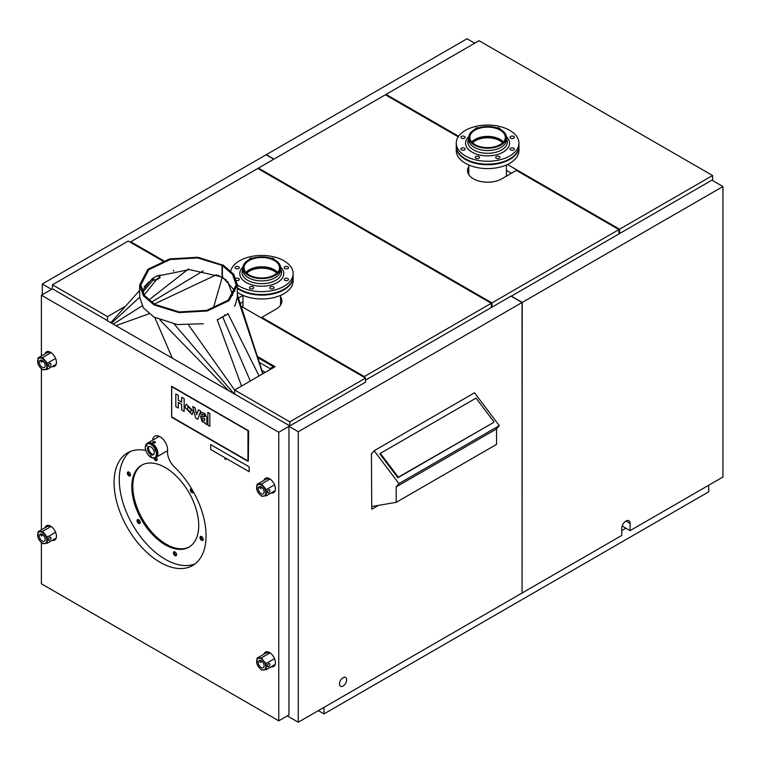 <?xml version="1.0" encoding="UTF-8"?>
<svg xmlns="http://www.w3.org/2000/svg" width="761" height="761" viewBox="0 0 761 761"><rect width="100%" height="100%" fill="white"/><g stroke="black" fill="none" stroke-linecap="round" stroke-linejoin="round"><path stroke-width="1.14" d="M318.317 710.641L324.005 713.923L708.729 491.806L708.729 485.233M621.747 530.626L625.932 528.21M324.005 713.923L324.005 707.359M257.77 357.641L273.418 366.678L273.418 367.639M273.418 366.678L270.079 368.609L270.079 369.58M265.304 372.329L261.889 370.36M270.079 368.609L259.311 362.398M273.817 159.201L266.131 154.759L42.312 283.977L51.596 289.332L41.398 295.22L41.398 355.996M41.398 368.714L41.398 529.827M41.398 542.545L41.398 583.792L278.754 720.829L278.754 432.258L288.961 426.369L298.245 431.734L298.245 722.227L287.287 715.901M288.961 426.369L288.961 714.94L278.754 720.829M365.575 378.084L365.575 382.136L289.798 425.884L289.798 421.832L365.575 378.084L241.094 306.217M162.74 260.975L128.209 241.047L52.433 284.795L107.548 316.614L107.387 320.771L289.798 425.884M107.548 320.666L52.433 288.847L52.433 284.795M298.245 722.227L522.056 593.009L522.056 302.517L511.012 296.143L365.575 380.11M42.312 283.977L42.312 294.688M630.118 523.482L625.932 521.066A5.917 3.415 120 0 1 628.89 520.771A5.917 3.415 120 0 1 630.118 523.482L630.118 530.626L722.95 477.023L722.95 186.531L711.906 180.157L511.183 296.238M722.95 186.531L522.227 302.421L511.183 296.048M522.227 302.421L522.056 592.819M474.721 43.215L467.026 38.773L266.293 154.664L273.989 159.106M41.398 295.22L278.754 432.258M522.056 302.517L298.245 431.734M257.389 356.452L275.092 366.678L234.683 390.012L289.798 421.832M234.683 390.012L234.683 394.065M107.548 316.614L125.47 306.274M625.932 521.066A5.917 3.415 120 0 0 621.747 528.305L621.747 535.459L522.227 592.914M346.674 679.782A5.089 2.939 120 0 0 345.618 677.461A5.089 2.939 120 0 0 341.699 678.822A5.089 2.939 120 0 0 339.473 683.939A5.089 2.939 120 0 0 340.528 686.27A5.089 2.939 120 0 0 344.448 684.9A5.089 2.939 120 0 0 346.674 679.782M630.118 530.626L622.146 526.022M52.233 366.498A8.276 4.785 -120 0 0 54.735 366.231A8.276 4.785 -120 0 0 56.447 362.436A8.276 4.785 -120 0 0 52.832 354.103A8.276 4.785 -120 0 0 46.459 351.886A8.276 4.785 -120 0 0 44.975 353.922M271.192 492.909A8.276 4.785 -120 0 0 273.694 492.643A8.276 4.785 -120 0 0 275.415 488.857A8.276 4.785 -120 0 0 271.801 480.524A8.276 4.785 -120 0 0 265.418 478.308A8.276 4.785 -120 0 0 263.934 480.343M52.233 540.329A8.276 4.785 -120 0 0 54.735 540.063A8.276 4.785 -120 0 0 56.447 536.277A8.276 4.785 -120 0 0 52.832 527.944A8.276 4.785 -120 0 0 46.459 525.727A8.276 4.785 -120 0 0 44.975 527.763M271.192 666.75A8.276 4.785 -120 0 0 273.694 666.484A8.276 4.785 -120 0 0 275.415 662.688A8.276 4.785 -120 0 0 271.801 654.355A8.276 4.785 -120 0 0 265.418 652.139A8.276 4.785 -120 0 0 263.934 654.175M145.731 450.436A65.056 37.555 -120 0 0 127.553 452.843A65.056 37.555 -120 0 0 127.553 527.963A65.056 37.555 -120 0 0 192.6 565.528A65.056 37.555 -120 0 0 174.402 466.988A14.193 8.19 -120 0 1 167.553 450.731A10.644 6.145 -120 0 0 163.339 439.497A10.644 6.145 -120 0 0 154.749 436.224A10.644 6.145 -120 0 0 152.59 440.21M193.38 492.281A2.245 1.294 60 0 1 193.37 492.272A2.245 1.294 60 0 1 191.753 490.883A2.245 1.294 60 0 1 191.372 488.79A2.245 1.294 60 0 1 191.724 488.914M157.032 460.044A2.245 1.294 60 0 1 155.063 457.884M189.413 546.864A47.315 27.32 60 0 1 153.132 533.566A47.315 27.32 60 0 1 132.814 486.298A47.315 27.32 60 0 1 142.117 464.933M176.514 555.245A2.245 1.294 60 0 1 174.944 553.97A2.245 1.294 60 0 1 174.45 551.934A2.245 1.294 60 0 1 174.497 551.763M140.157 523.007A2.245 1.294 60 0 1 140.138 523.007A2.245 1.294 60 0 1 138.521 521.618A2.245 1.294 60 0 1 138.15 519.525A2.245 1.294 60 0 1 140.005 521.38A2.245 1.294 60 0 1 139.777 523.501A2.245 1.294 60 0 1 139.139 523.587A2.245 1.294 60 0 1 137.294 521.732A2.245 1.294 60 0 1 137.522 519.611A2.245 1.294 60 0 1 138.16 519.525M203.12 539.882A2.245 1.294 60 0 1 201.551 538.598A2.245 1.294 60 0 1 201.113 536.4M130.416 475.406A2.245 1.294 60 0 1 128.847 474.122A2.245 1.294 60 0 1 128.4 471.925M157.774 437.214A10.644 6.145 60 0 1 158.022 435.901M195.092 563.844A65.056 37.555 60 0 1 132.737 524.966A65.056 37.555 60 0 1 130.245 451.53M193.456 491.91A2.245 1.294 60 0 1 192.999 492.776A2.245 1.294 60 0 1 192.362 492.852A2.245 1.294 60 0 1 190.516 490.997A2.245 1.294 60 0 1 190.754 488.876A2.245 1.294 60 0 1 191.382 488.8M156.157 457.275A2.245 1.294 60 0 1 157.07 459.872A2.245 1.294 60 0 1 156.642 460.538A2.245 1.294 60 0 1 155.101 460.12A2.245 1.294 60 0 1 153.979 458.151M131.805 486.878A47.315 27.32 60 0 1 141.603 465.218A47.315 27.32 60 0 1 178.064 477.889A47.315 27.32 60 0 1 198.716 525.509A47.315 27.32 60 0 1 188.918 547.169A47.315 27.32 60 0 1 152.457 534.488A47.315 27.32 60 0 1 131.805 486.878M173.451 552.515A2.245 1.294 60 0 1 173.879 551.849A2.245 1.294 60 0 1 175.762 552.619A2.245 1.294 60 0 1 176.552 555.073A2.245 1.294 60 0 1 176.124 555.739A2.245 1.294 60 0 1 174.24 554.969A2.245 1.294 60 0 1 173.451 552.515M200.552 539.178A2.245 1.294 60 0 1 200.495 536.486A2.245 1.294 60 0 1 202.683 537.685A2.245 1.294 60 0 1 202.74 540.377A2.245 1.294 60 0 1 200.552 539.178M129.969 473.209A2.245 1.294 60 0 1 130.036 475.901A2.245 1.294 60 0 1 127.838 474.702A2.245 1.294 60 0 1 127.781 472.01A2.245 1.294 60 0 1 129.969 473.209M712.581 180.538L712.581 175.515L479.069 40.704L386.065 94.393L458.607 136.286M386.065 95.173L386.065 94.393M506.407 170.35L511.43 173.251M619.578 233.465L619.578 229.213L507.482 164.5M712.581 175.515L619.578 229.213M618.902 233.846L618.902 229.603L516.367 170.397L501.813 178.806A20.109 11.605 0 0 1 479.906 181.318A20.109 11.605 0 0 1 467.492 170.597A20.109 11.605 0 0 1 468.795 166.488M468.795 172.956A20.109 11.605 0 0 0 468.281 173.831M458.236 136.837L385.389 94.783L258.436 168.086L491.948 302.897L491.948 307.149M258.436 168.856L258.436 168.086M618.902 229.603L491.948 302.897M491.273 307.539L491.273 303.287L257.76 168.466L130.806 241.77L163.567 260.69M130.806 242.54L130.806 241.77M240.21 303.477L242.968 301.879M238.44 298.027L242.968 295.411M261.774 318.155L261.774 317.385L276.167 309.08A20.109 11.605 0 0 0 281.884 300.966A20.109 11.605 0 0 0 280.581 296.857M281.085 304.2A20.109 11.605 0 0 0 280.581 303.335M364.319 377.361L364.319 376.59L261.774 317.385M491.273 303.287L364.319 376.59M247.981 430.716L171.615 386.626L171.615 416.857L247.981 460.947L247.981 430.716L247.981 460.947L171.615 416.857L171.615 386.626L247.981 430.716M178.283 408.029L175.81 406.612L175.81 393.903L178.274 395.33L178.283 400.124L181.67 402.084L181.67 397.29L184.143 398.707L184.143 411.416L181.67 409.989L181.67 404.348L178.274 402.388L178.283 408.029L178.274 402.388M184.143 398.707L184.133 411.416M181.679 397.29L184.133 398.716M175.81 393.903L178.283 395.33L178.274 400.134L181.67 402.093M185.17 406.488L185.17 407.658L192.124 414.64L193.294 411.168L186.35 404.186L185.17 406.488M192.124 414.64L193.284 411.178L186.34 404.186M187.948 406.602L187.434 409.237L190.516 412.224L191.03 411.33L191.03 409.589L187.938 406.602L187.425 409.247L190.516 412.224M197.812 419.301L200.647 411.064L198.421 409.779L196.69 414.802L194.959 407.791L192.742 406.507L195.577 418.027L197.803 419.301L200.638 411.064M200.647 411.064L198.431 409.779M196.699 414.783L194.968 407.782L192.742 406.507M202.588 414.222L202.198 414.745L202.588 414.222L204.405 415.03L204.937 416.277L204.338 416.857L200.466 416.02L202.207 421.851L204.918 422.488L204.918 423.411L206.897 424.552L206.906 417.542L204.709 413.461L201.142 412.253L200.419 413.832L202.198 414.859M206.897 424.552L206.897 417.542L204.699 413.47L201.142 412.262M202.597 414.212L202.207 414.735M204.338 416.857L204.918 416.476L200.457 416.029M202.007 418.046L204.918 418.845L204.5 420.462M202.502 418.027C201.399 418.426 201.532 419.244 202.911 420.472L204.49 420.462M202.493 418.027C201.389 418.426 201.522 419.244 202.902 420.481L204.376 420.519M207.886 412.424L209.855 413.565L207.886 412.424L207.886 425.123L209.855 426.265L209.865 413.556L209.855 426.265M248.314 431.002L247.896 461.28L171.701 417.294L171.701 386.293L248.647 430.812L171.625 386.255M248.305 461.128L248.647 430.812M48.419 539.463A1.779 1.027 120 0 0 48.79 540.272A1.779 1.027 120 0 0 50.159 539.796A1.779 1.027 120 0 0 50.93 538.017A1.779 1.027 120 0 0 50.559 537.199A1.779 1.027 120 0 0 49.199 537.675A1.779 1.027 120 0 0 48.419 539.463M43.634 535.563A4.138 2.388 60 0 1 44.3 541.309A4.138 2.388 60 0 1 40.828 539.882A4.138 2.388 60 0 1 40.162 534.136A4.138 2.388 60 0 1 43.634 535.563M55.591 532.253L47.249 537.076L47.249 543.202L56.219 538.027M41.37 533.994L40.894 535.116L41.398 536.01L43.149 535.05M51.12 526.46L42.654 531.349L38.05 531.758L38.05 537.894L40.038 541.109L42.654 543.62L47.249 543.202M47.249 537.076L42.654 531.349M44.433 534.346A6.488 3.748 60 0 1 46.259 542.593A6.488 3.748 60 0 1 40.029 541.1A6.488 3.748 60 0 1 38.202 532.862A6.488 3.748 60 0 1 44.433 534.346M50.312 525.984L47.249 526.45L38.05 531.758M267.377 665.875A1.779 1.027 120 0 0 267.748 666.693A1.779 1.027 120 0 0 269.118 666.217A1.779 1.027 120 0 0 269.889 664.429A1.779 1.027 120 0 0 269.527 663.621A1.779 1.027 120 0 0 268.157 664.096A1.779 1.027 120 0 0 267.377 665.875M262.593 661.984A4.138 2.388 60 0 1 263.258 667.72A4.138 2.388 60 0 1 259.786 666.294A4.138 2.388 60 0 1 259.12 660.558A4.138 2.388 60 0 1 262.593 661.984M274.55 658.674L266.207 663.487L266.207 669.623L275.178 664.448M260.329 660.415L259.853 661.528L260.357 662.422L262.107 661.461M270.079 652.881L261.613 657.761L257.009 658.179L257.009 664.305L258.997 667.521L261.613 670.032L266.207 669.623M266.207 663.487L263.411 660.748A6.488 3.748 60 0 1 265.218 669.005A6.488 3.748 60 0 1 258.997 667.521A6.488 3.748 60 0 1 257.17 659.273A6.488 3.748 60 0 1 263.392 660.757L261.613 657.761M269.27 652.396L266.207 652.862L257.009 658.179M267.377 492.044A1.779 1.027 120 0 0 267.748 492.852A1.779 1.027 120 0 0 269.118 492.377A1.779 1.027 120 0 0 269.889 490.598A1.779 1.027 120 0 0 269.527 489.78A1.779 1.027 120 0 0 268.157 490.255A1.779 1.027 120 0 0 267.377 492.044M262.593 488.143A4.138 2.388 60 0 1 263.258 493.889A4.138 2.388 60 0 1 259.786 492.462A4.138 2.388 60 0 1 259.12 486.717A4.138 2.388 60 0 1 262.593 488.143M274.55 484.833L266.207 489.656L266.207 495.782L275.178 490.607M260.329 486.574L259.853 487.696L260.357 488.591L262.107 487.62M270.079 479.04L261.613 483.929L257.009 484.338L257.009 490.474L258.997 493.689L261.613 496.201L266.207 495.782M266.207 489.656L261.613 483.929M263.392 486.926A6.488 3.748 60 0 1 265.218 495.173A6.488 3.748 60 0 1 258.997 493.68A6.488 3.748 60 0 1 257.17 485.442A6.488 3.748 60 0 1 263.392 486.926M269.27 478.555L266.207 479.03L257.009 484.338M48.419 365.622A1.779 1.027 120 0 0 48.79 366.441A1.779 1.027 120 0 0 50.159 365.965A1.779 1.027 120 0 0 50.93 364.177A1.779 1.027 120 0 0 50.559 363.368A1.779 1.027 120 0 0 49.199 363.844A1.779 1.027 120 0 0 48.419 365.622M43.634 361.732A4.138 2.388 60 0 1 44.3 367.477A4.138 2.388 60 0 1 40.828 366.041A4.138 2.388 60 0 1 40.162 360.305A4.138 2.388 60 0 1 43.634 361.732M55.591 358.421L47.249 363.235L47.249 369.37L56.219 364.196M41.37 360.162L40.894 361.285L41.398 362.169L43.149 361.209M51.12 352.628L42.654 357.518L38.05 357.927L38.05 364.062L40.038 367.268L42.654 369.779L47.249 369.37M47.249 363.235L42.654 357.518M44.433 360.505A6.488 3.748 60 0 1 46.259 368.752A6.488 3.748 60 0 1 40.029 367.268A6.488 3.748 60 0 1 38.202 359.021A6.488 3.748 60 0 1 44.433 360.505M50.312 352.143L47.249 352.609L38.05 357.927M157.955 275.986L189.327 269.594L220.3 276.595M222.05 277.546L222.05 265.38L197.641 257.922L170.16 259.539L148.842 269.679L140.842 284.937L144.476 295.468L154.806 304.4L179.216 311.924L206.754 310.364L228.148 300.224L236.176 284.937L232.6 274.464L222.383 265.57L222.383 277.746M223.059 265.189L197.86 257.256L169.703 258.911L147.862 269.299L139.663 284.937L143.382 295.734L153.969 304.876L178.987 312.6L207.211 310.992L229.128 300.605L237.365 284.937L233.694 274.207L223.23 265.094L222.222 265.675L223.059 265.189M224.029 278.754L234.997 291.025M237.365 284.937L237.365 297.104L234.978 305.817L234.398 306.008M228.024 313.694L225.808 315.32M217.266 319.905L225.313 315.454L220.29 318.003M203.368 323.748L177.161 324.538L153.969 317.052L143.382 307.901L139.663 297.104L139.663 284.937M142.022 291.025L152.428 278.545L157.375 275.691M226.398 280.115L222.107 277.641L213.242 308.462L222.107 277.641L217.817 275.168M216.371 274.778L154.255 304.067M160.191 274.968L158.925 276.547M156.091 280.096L144.152 295.011M159.601 275.225L158.117 276.081M142.602 292.338L153.408 279.734L142.602 292.338M217.18 319.687L241.522 386.065M250.283 381.004L222.707 316.957L250.283 381.004M160.79 320.295L159.886 319.962M172.376 358.288L154.816 317.527L172.376 358.288M159.924 319.981L228.871 390.907M227.919 313.484L259.054 375.944M227.672 281.418L232.704 295.249M155.054 280.105L155.054 280.685L160.076 277.794L160.076 277.213L155.054 280.105L152.371 278.602M149.099 313.77L115.872 325.67M148.89 281.808L144.162 287.03M150.611 280.419L152.6 279.268M152.267 279.078L155.054 280.685M160.076 277.213L157.413 275.672M276.795 273.199A17.313 9.998 0 0 0 249.532 271.106A17.313 9.998 0 0 0 246.764 273.199M277.251 272A18.806 10.854 0 0 0 248.476 270.497A18.806 10.854 0 0 0 246.307 272M237.365 292.234A31.344 18.093 0 0 0 249.779 297.599A31.344 18.093 0 0 0 293.118 280.885L293.118 277.014A31.344 18.093 0 0 0 293.118 276.728M237.365 288.362A31.344 18.093 0 0 0 249.779 293.736A31.344 18.093 0 0 0 293.118 277.014M503.069 141.632A18.806 10.854 0 0 0 500.9 140.129A18.806 10.854 0 0 0 472.124 141.632M502.612 142.83A17.313 9.998 0 0 0 499.844 140.737A17.313 9.998 0 0 0 472.581 142.83M456.258 146.35A31.344 18.093 0 0 0 456.248 146.645L456.248 150.507A31.344 18.093 0 0 0 481.485 168.257A31.344 18.093 0 0 0 516.557 157.432A31.344 18.093 0 0 0 518.945 150.507L518.945 146.645A31.344 18.093 0 0 0 518.935 146.35M456.248 146.645A31.344 18.093 0 0 0 481.485 164.395A31.344 18.093 0 0 0 516.557 153.57A31.344 18.093 0 0 0 518.945 146.645M288.333 268.129A2.131 1.227 0 0 0 288.495 267.663A2.131 1.227 0 0 0 286.783 266.455A2.131 1.227 0 0 0 284.395 267.187A2.131 1.227 0 0 0 284.234 267.663A2.131 1.227 0 0 0 285.946 268.871A2.131 1.227 0 0 0 288.333 268.129M237.365 284.89A31.344 18.093 0 0 0 265.132 291.53A31.344 18.093 0 0 0 293.118 273.541A31.344 18.093 0 0 0 258.426 255.553A31.344 18.093 0 0 0 230.792 270.811M252.614 258.264A2.131 1.227 0 0 0 249.627 258.873A2.131 1.227 0 0 0 249.465 259.349A2.131 1.227 0 0 0 249.484 259.53M235.225 267.187A2.131 1.227 0 0 0 235.063 267.663A2.131 1.227 0 0 0 236.776 268.871A2.131 1.227 0 0 0 239.154 268.129A2.131 1.227 0 0 0 239.315 267.663A2.131 1.227 0 0 0 237.603 266.455A2.131 1.227 0 0 0 235.225 267.187M236.785 280.628A2.131 1.227 0 0 0 239.154 279.896A2.131 1.227 0 0 0 239.315 279.42A2.131 1.227 0 0 0 238.203 278.345A2.131 1.227 0 0 0 236.024 278.393M249.627 287.268A2.131 1.227 0 0 0 249.465 287.734A2.131 1.227 0 0 0 251.178 288.942A2.131 1.227 0 0 0 253.565 288.21A2.131 1.227 0 0 0 253.727 287.734A2.131 1.227 0 0 0 252.005 286.536A2.131 1.227 0 0 0 249.627 287.268M269.993 287.268A2.131 1.227 0 0 0 269.832 287.734A2.131 1.227 0 0 0 271.544 288.942A2.131 1.227 0 0 0 273.931 288.21A2.131 1.227 0 0 0 274.093 287.734A2.131 1.227 0 0 0 272.381 286.536A2.131 1.227 0 0 0 269.993 287.268M284.395 278.954A2.131 1.227 0 0 0 284.234 279.42A2.131 1.227 0 0 0 285.946 280.628A2.131 1.227 0 0 0 288.333 279.896A2.131 1.227 0 0 0 288.495 279.42A2.131 1.227 0 0 0 286.783 278.212A2.131 1.227 0 0 0 284.395 278.954M274.065 259.53A2.131 1.227 0 0 0 274.093 259.349A2.131 1.227 0 0 0 270.945 258.264M237.365 287.791A31.344 18.093 0 0 0 265.132 294.431A31.344 18.093 0 0 0 293.118 276.443L293.118 273.541M280.581 267.748L280.581 270.069A18.806 10.854 180 0 1 263.791 280.857A18.806 10.854 180 0 1 242.968 270.069L242.968 267.748A18.806 10.854 0 0 0 263.791 278.545A18.806 10.854 0 0 0 280.581 267.748A18.806 10.854 0 0 0 259.767 256.952A18.806 10.854 0 0 0 242.968 267.748M263.677 277.927A17.741 10.245 0 0 0 279.525 267.748A17.741 10.245 0 0 0 259.882 257.56A17.741 10.245 0 0 0 244.034 267.748A17.741 10.245 0 0 0 263.677 277.927M277.603 272.381A17.741 10.245 0 0 0 259.882 266.835A17.741 10.245 0 0 0 245.955 272.381M514.151 137.76A2.131 1.227 0 0 0 514.312 137.284A2.131 1.227 0 0 0 512.6 136.076A2.131 1.227 0 0 0 510.212 136.818A2.131 1.227 0 0 0 510.051 137.284A2.131 1.227 0 0 0 511.773 138.492A2.131 1.227 0 0 0 514.151 137.76M484.243 125.175A31.344 18.093 0 0 0 456.248 143.163A31.344 18.093 0 0 0 490.95 161.161A31.344 18.093 0 0 0 518.945 143.163A31.344 18.093 0 0 0 484.243 125.175M478.431 127.896A2.131 1.227 0 0 0 475.444 128.504A2.131 1.227 0 0 0 475.283 128.97A2.131 1.227 0 0 0 475.311 129.151M461.042 136.818A2.131 1.227 0 0 0 460.881 137.284A2.131 1.227 0 0 0 462.593 138.492A2.131 1.227 0 0 0 464.981 137.76A2.131 1.227 0 0 0 465.142 137.284A2.131 1.227 0 0 0 463.42 136.076A2.131 1.227 0 0 0 461.042 136.818M461.042 148.576A2.131 1.227 0 0 0 460.881 149.042A2.131 1.227 0 0 0 462.593 150.25A2.131 1.227 0 0 0 464.981 149.517A2.131 1.227 0 0 0 465.142 149.042A2.131 1.227 0 0 0 463.42 147.843A2.131 1.227 0 0 0 461.042 148.576M475.444 156.89A2.131 1.227 0 0 0 475.283 157.365A2.131 1.227 0 0 0 476.995 158.564A2.131 1.227 0 0 0 479.382 157.831A2.131 1.227 0 0 0 479.544 157.365A2.131 1.227 0 0 0 477.832 156.157A2.131 1.227 0 0 0 475.444 156.89M495.811 156.89A2.131 1.227 0 0 0 495.649 157.365A2.131 1.227 0 0 0 497.371 158.564A2.131 1.227 0 0 0 499.749 157.831A2.131 1.227 0 0 0 499.91 157.365A2.131 1.227 0 0 0 498.198 156.157A2.131 1.227 0 0 0 495.811 156.89M510.212 148.576A2.131 1.227 0 0 0 510.051 149.042A2.131 1.227 0 0 0 511.773 150.25A2.131 1.227 0 0 0 514.151 149.517A2.131 1.227 0 0 0 514.312 149.042A2.131 1.227 0 0 0 512.6 147.843A2.131 1.227 0 0 0 510.212 148.576M499.891 129.151A2.131 1.227 0 0 0 499.91 128.97A2.131 1.227 0 0 0 496.762 127.896M456.248 143.163L456.248 146.064A31.344 18.093 0 0 0 490.95 164.053A31.344 18.093 0 0 0 518.945 146.064L518.945 143.163M506.407 137.37L506.407 139.691A18.806 10.854 180 0 1 489.608 150.488A18.806 10.854 180 0 1 468.795 139.691L468.795 137.37A18.806 10.854 0 0 0 489.608 148.167A18.806 10.854 0 0 0 506.407 137.37A18.806 10.854 0 0 0 485.585 126.573A18.806 10.854 0 0 0 468.795 137.37M489.494 147.558A17.741 10.245 0 0 0 505.342 137.37A17.741 10.245 0 0 0 485.699 127.192A17.741 10.245 0 0 0 469.851 137.37A17.741 10.245 0 0 0 489.494 147.558M503.421 142.012A17.741 10.245 0 0 0 485.699 136.457A17.741 10.245 0 0 0 471.772 142.012M210.673 444.624L249.151 466.835L210.673 444.624L210.664 449.466L224.828 457.646L224.828 458.94L225.798 459.473L225.798 458.198M249.132 471.677L249.151 466.835L249.132 471.677L225.779 458.189L225.779 459.482M153.094 442.712C152.504 441.732 153.142 441.361 155.016 441.608C155.605 442.788 154.968 443.159 153.094 442.712L152.704 442.217M155.054 449.789A4.918 2.844 60 0 1 155.396 450.921M145.361 447.382A8.276 4.785 60 0 1 147.073 443.397L147.91 442.912A8.276 4.785 60 0 1 149.004 442.55A8.276 4.785 60 0 1 156.652 448.562A8.276 4.785 60 0 1 156.186 457.247L167.563 450.683M153.598 454.574A4.918 2.844 60 0 1 149.584 451.501A4.918 2.844 60 0 1 148.937 446.488M155.016 441.608L155.406 442.217M146.93 445.175L146.321 444.919L147.035 446.146L146.93 445.175M146.416 444.881L147.101 446.079M151.306 456.904L150.611 455.715M153.322 454.802A4.728 2.73 60 0 1 149.441 453.128A4.728 2.73 60 0 1 148.595 446.612M155.51 450.931L154.825 449.732M150.374 456.067L151.23 456.971L150.374 456.067M152.476 448.296A4.728 2.73 60 0 1 153.246 454.85A4.728 2.73 60 0 1 149.27 453.223A4.728 2.73 60 0 1 148.509 446.659A4.728 2.73 60 0 1 152.476 448.296M159.287 436.348L147.91 442.912A8.276 4.785 60 0 1 154.854 445.765A8.276 4.785 60 0 1 156.186 457.247L155.349 457.732A8.276 4.785 60 0 1 151.039 457.218M146.464 445.594A8.048 4.642 60 0 1 146.635 444.928M398.916 483.606L499.283 425.656L474.522 392.8L374.155 450.74L398.916 483.606L396.186 486.888L396.186 502.336L496.553 444.395L496.553 428.938L396.186 486.888M499.283 425.656L496.553 428.938M378.426 505.39L371.758 509.233L371.758 506.531L396.186 502.336M374.155 450.74L371.425 454.022L371.758 509.233M379.901 453.908L380.357 453.356L398.317 477.185L397.86 477.737L379.901 453.908M398.317 477.185L493.537 422.498L397.86 477.737M493.994 421.946L476.034 398.117L380.357 453.356M222.05 265.38L222.887 264.895M224.752 314.788L225.656 315.235M188.566 269.014L188.557 269.613M188.424 268.994L148.756 300.119M173.518 270.336L173.698 270.964M173.403 270.345L173.594 270.983M151.401 302.203L203.177 270.916M234.15 393.951L173.869 323.71M234.683 390.127L188.69 325.166M262.773 373.794L237.365 297.313M113.227 324.138L142.079 305.865M111.553 323.168L139.663 297.18M243.035 266.892A22.002 12.709 0 0 0 243.178 280.324A22.002 12.709 0 0 0 264.134 286.174A22.002 12.709 0 0 0 280.524 266.892M242.968 268.652L242.654 269.346A19.776 11.425 0 0 0 263.896 283.625A19.776 11.425 0 0 0 280.904 269.346L280.581 268.652M468.852 136.514A22.002 12.709 0 0 0 468.995 149.955A22.002 12.709 0 0 0 489.951 155.796A22.002 12.709 0 0 0 506.341 136.514M468.795 138.283L468.472 138.978A19.776 11.425 0 0 0 489.713 153.246A19.776 11.425 0 0 0 506.721 138.978L506.407 138.283M148.233 454.821A7.81 4.509 60 0 1 146.036 444.9A7.81 4.509 60 0 1 153.522 446.688A7.81 4.509 60 0 1 155.72 456.61A7.81 4.509 60 0 1 148.233 454.821M154.017 446.25A8.276 4.785 60 0 1 155.349 457.732C153.066 458.721 150.678 457.789 148.195 454.935C144.695 449.97 144.314 446.117 147.073 443.397A8.276 4.785 60 0 1 154.017 446.25M223.002 277.08L222.174 277.565M223.106 265.085L222.269 265.56M225.703 315.339L224.809 314.892M262.973 373.68L237.365 294.707M111.287 322.15L139.663 290.388M280.581 305.075L280.581 295.363M242.968 307.301L242.968 295.363M506.407 176.152L506.407 164.985M468.795 174.707L468.795 164.985"/></g></svg>
